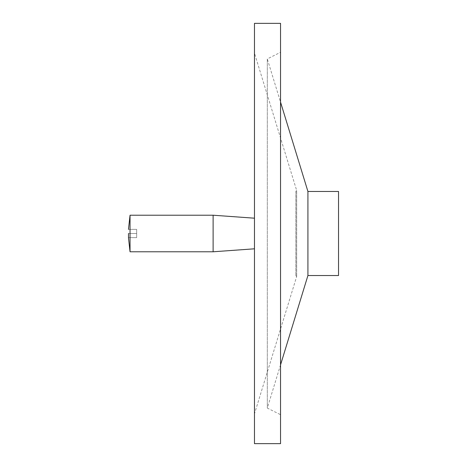 <?xml version="1.0" encoding="UTF-8"?>
<svg xmlns="http://www.w3.org/2000/svg" width="467" height="467" viewBox="0 0 467 467"><rect width="100%" height="100%" fill="white"/><g stroke="black" fill="none" stroke-linecap="round" stroke-linejoin="round"><path stroke-width="0.35" stroke-dasharray="2.33 1.75" d="M136.662 233.5L128.489 233.5L136.662 233.5L136.662 237.639L128.489 237.639L136.662 237.639L136.662 229.361L128.489 229.361L136.662 229.361L136.662 233.5M254.474 235.024L254.474 53.133L254.474 235.024M213.11 251.783L213.11 215.217M130.042 251.783L130.042 215.217M295.844 191.307L295.844 275.693L295.844 191.307L296.673 190.478L296.673 276.522L296.673 190.478L254.474 53.133M254.474 443.65L254.474 23.35M280.539 443.65L280.539 23.35M280.539 52.31L280.539 414.69L280.539 52.31L267.299 58.924L267.299 408.076L267.299 58.924L280.539 102.115M307.922 275.53L307.922 191.47M338.534 275.53L338.534 191.47M295.844 275.693L296.673 276.522L254.474 413.867M280.539 364.885L267.299 408.076L280.539 414.69"/><path stroke-width="0.7" d="M128.489 233.5L128.489 237.639L128.489 233.5M254.474 228.614L254.474 443.65L280.539 443.65L280.539 23.35L254.474 23.35L254.474 228.614M254.474 218.194L213.11 215.217L213.11 251.783L130.042 251.783L128.466 237.639M213.11 215.217L130.042 215.217L130.042 251.783M307.922 275.53L338.534 275.53L338.534 191.47L307.922 191.47L307.922 275.53L280.539 364.885M307.922 191.47L280.539 102.115M254.474 248.806L213.11 251.783M130.042 215.217L128.466 229.361"/></g></svg>
